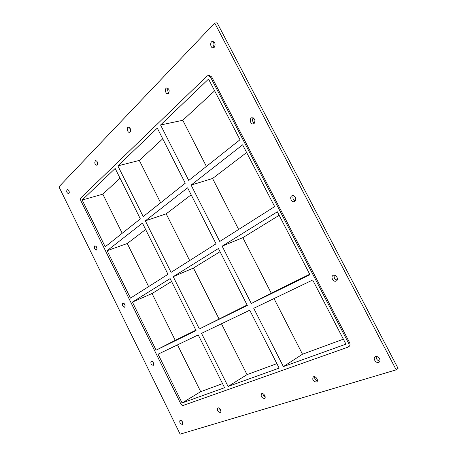 <?xml version="1.0" encoding="UTF-8"?>
<svg xmlns="http://www.w3.org/2000/svg" width="457" height="457" viewBox="0 0 457 457"><rect width="100%" height="100%" fill="white"/><g stroke="black" fill="none" stroke-linecap="round" stroke-linejoin="round"><path stroke-width="0.69" d="M68.699 190.289L69.31 192.357M68.921 193.579L68.596 193.774C66.636 192.74 66.208 191.294 67.316 189.432C69.041 190.106 69.578 191.494 68.921 193.579M219.114 408.164L220.874 410.992M220.16 412.46C217.715 411.746 216.898 410.272 217.703 408.038C219.257 406.884 222.068 411.397 220.383 412.351L220.16 412.46M96.918 161.23L97.684 164.126M97.261 165.057L96.838 165.303C94.65 164.16 94.233 162.583 95.587 160.578C97.495 161.292 98.049 162.783 97.261 165.057M262.901 393.7C263.004 395.288 263.763 396.436 265.18 397.15M264.3 398.515C261.513 397.83 260.599 396.248 261.558 393.774C263.352 392.403 266.54 397.219 264.597 398.373L264.3 398.515M129.662 127.657L130.485 131.342M130.085 132.01L129.531 132.324C127.497 132.89 126.269 127.457 128.366 127.149C130.474 127.909 131.05 129.531 130.085 132.01M314.513 376.722C314.507 378.75 315.467 380.093 317.398 380.761M316.341 382.081C313.136 381.435 312.102 379.733 313.239 376.962C315.324 375.317 319.009 380.453 316.752 381.875L316.341 382.081M168.09 88.372C167.388 90.04 167.645 91.543 168.862 92.885M168.559 93.279L167.805 93.685C165.4 94.245 164.366 88.224 166.828 87.955C169.164 88.789 169.741 90.56 168.559 93.279M253.195 117.815C252.03 119.985 252.413 121.779 254.349 123.207M254.046 123.51L253.304 123.876C250.362 124.744 248.951 118.232 251.973 117.683C254.977 118.483 255.669 120.425 254.046 123.51M96.238 246.483L97.033 248.688M96.593 249.95L96.381 250.07C94.331 249.185 93.822 247.768 94.85 245.809C96.73 246.466 97.312 247.848 96.593 249.95M293.331 195.613C292.36 197.967 293.017 199.703 295.285 200.829M294.668 201.417L294.342 201.583C291.423 202.862 289.092 196.659 292.126 195.676C294.811 194.488 297.256 200.006 294.668 201.417M124.207 303.602L125.184 305.853M124.698 307.201L124.607 307.253C122.487 306.516 121.882 305.127 122.802 303.071C124.841 303.711 125.475 305.087 124.698 307.201M334.307 275.16C333.696 277.656 334.644 279.301 337.14 280.09M336.181 281.032C333.393 282.483 330.285 276.759 333.119 275.394C335.849 273.726 339.197 279.541 336.312 280.964L336.181 281.032M152.627 361.658L153.769 363.886M153.249 365.354C151.084 364.709 150.393 363.332 151.187 361.23C153.358 361.818 154.06 363.184 153.284 365.337L153.249 365.354M181.52 420.663L182.794 422.811M182.252 424.433C180.087 423.713 179.344 422.337 180.024 420.303C182.234 420.754 183.034 422.108 182.423 424.353L182.252 424.433M213.83 41.73C212.619 43.701 212.796 45.517 214.362 47.168M214.282 47.254L213.219 47.796C210.346 48.288 209.677 41.53 212.591 41.364C215.173 42.307 215.733 44.272 214.282 47.254M376.231 356.489C376.077 359.042 377.299 360.573 379.893 361.081M378.613 362.407C375.911 363.435 372.666 358.419 375.031 356.877C377.476 354.849 381.841 360.31 379.201 362.11L378.613 362.407M185.268 183.2L157.305 128.12L117.872 165.868L143.212 216.601L185.268 183.2M216.041 243.81L187.61 187.81L145.332 220.84L171.067 272.355L216.041 243.81M228.066 386.456L279.147 368.119L249.745 310.206L201.531 333.342L228.066 386.456L247.037 374.62L276.873 363.646M199.349 328.966L247.328 305.442L218.417 248.494L173.22 276.662L199.349 328.966L247.111 305.013M160.567 125.001L208.552 79.072L239.999 139.733L188.747 180.441L160.567 125.001L182.777 120.277L206.393 166.422M283.38 366.6L345.943 344.144L312.702 280.004L253.738 308.292L283.38 366.6L302.494 354.221L343.373 339.18M274.017 298.564L302.494 354.221M191.106 185.079L219.76 241.45L274.657 206.61L242.633 144.818L191.106 185.079L212.568 178.493L238.651 229.46M271.247 293.16L251.299 303.494L309.966 274.731L277.342 211.785L222.159 246.163L242.844 237.657L271.247 293.16L309.72 274.257M222.159 246.163L251.299 303.494M214.647 90.829L182.777 120.277M279.17 215.31L242.844 237.657M246.631 152.535L212.568 178.493M162.732 138.802L139.322 160.43L160.618 202.777M221.468 323.773L247.037 374.62M220.04 251.693L193.442 268.053L218.983 318.832M191.163 194.808L166.182 213.847L189.666 260.547M120.048 178.236L102.819 194.162L122.208 233.287M145.634 229.505L127.269 243.501L148.622 286.596M171.581 281.506L152.055 293.52L175.242 340.316L195.87 330.183M177.499 344.869L200.692 391.672L222.542 383.634M152.055 293.52L132.421 302.077L170.124 278.587L196.064 330.577L156.094 350.171L175.242 340.316M182.086 402.965L224.576 387.713L198.235 334.924L158.076 354.186L182.086 402.965L200.692 391.672M107.127 250.699L130.468 298.118L167.987 274.309L142.435 223.107L107.127 250.699L127.269 243.501M193.442 268.053L173.22 276.662M156.094 350.171L132.421 302.077M348.091 347.12L349.068 346.452C350.142 345.549 350.296 344.247 349.531 342.539L348.554 343.207C349.325 344.915 349.171 346.217 348.091 347.12L183.291 405.41C182.326 405.576 181.435 404.936 180.618 403.491L81.038 201.12C80.421 199.658 80.421 198.521 81.043 197.71L207.004 76.079L208.044 75.536L210.551 77.164L211.728 76.976L209.226 75.354L208.044 75.536M348.554 343.207L210.551 77.164M82.18 200.023L105.201 246.786L140.333 218.886L115.164 168.456L82.18 200.023L102.819 194.162M145.332 220.84L166.182 213.847M117.872 165.868L139.322 160.43M214.727 23.044L217.138 22.85L398.053 368.353L396.196 369.839L180.138 434.15L58.947 186.822L214.727 23.044L396.196 369.839M349.531 342.539L211.728 76.976"/></g></svg>
